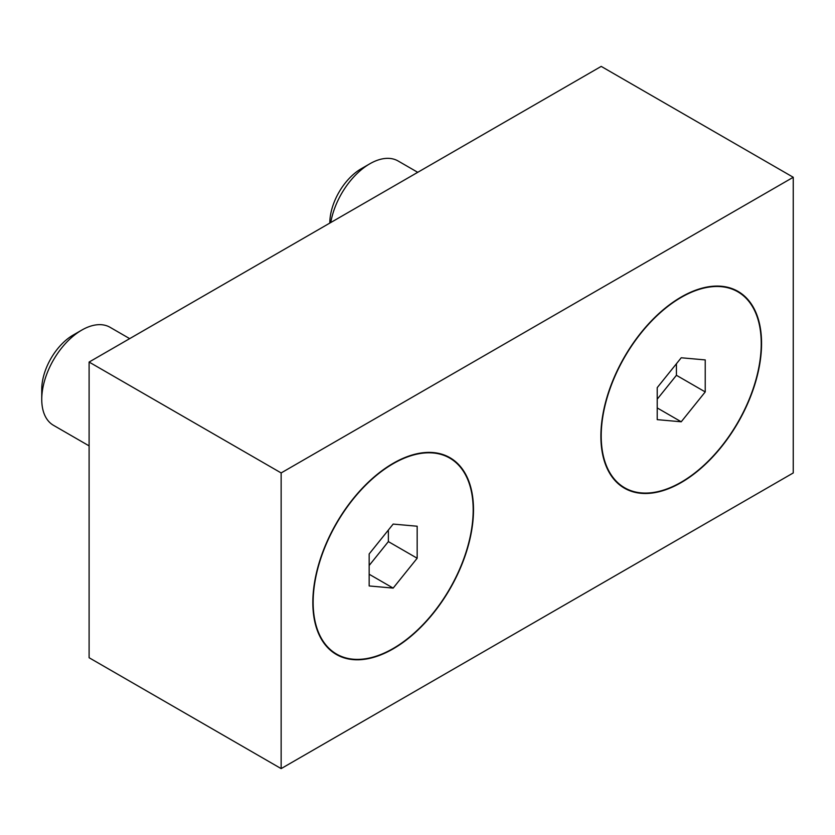 <?xml version="1.0" encoding="UTF-8"?>
<svg xmlns="http://www.w3.org/2000/svg" width="835" height="835" viewBox="0 0 835 835"><rect width="100%" height="100%" fill="white"/><g stroke="black" fill="none" stroke-linecap="round" stroke-linejoin="round"><path stroke-width="1.25" d="M600.887 436.162A113.612 65.6 -60 0 1 681.224 297.02A113.612 65.6 -60 0 1 761.562 343.404A113.612 65.6 -60 0 1 681.224 482.546A113.612 65.6 -60 0 1 600.887 436.162M312.833 602.473A113.612 65.6 -60 0 1 393.16 463.331A113.612 65.6 -60 0 1 473.497 509.705A113.612 65.6 -60 0 1 393.16 648.858A113.612 65.6 -60 0 1 312.833 602.473M281.144 472.934L281.144 768.607L89.105 657.729L89.105 362.056L281.144 472.934L793.25 177.27L793.25 472.944L281.144 768.607M793.25 177.27L601.21 66.393L89.105 362.056M330.764 222.538A56.582 32.669 -60 0 1 369.821 163.796L361.158 168.795L369.821 163.796A56.582 32.669 -60 0 1 398.107 160.988L417.74 172.323M681.224 297.385L674.064 301.518L681.224 297.385A113.163 65.339 -60 0 1 761.238 343.582A113.163 65.339 -60 0 1 681.224 482.181A113.163 65.339 -60 0 1 601.21 435.974A113.163 65.339 -60 0 1 681.224 297.385L681.224 297.385M681.224 357.777L705.231 359.916L705.231 391.928L681.224 421.79L657.218 419.64L657.218 387.638L681.224 357.777M657.218 399.182L676.423 375.291L676.423 363.747M676.423 375.291L705.231 391.928M657.218 407.929L681.224 421.79M329.815 223.091A44.328 25.593 -60 0 1 361.158 168.795M89.105 445.88L53.471 425.307A56.582 32.669 -60 0 1 41.75 399.401A56.582 32.669 -60 0 1 81.757 330.107L73.094 335.106L81.757 330.107A56.582 32.669 -60 0 1 110.053 327.299L129.675 338.634M393.16 463.696L386 467.83L393.16 463.696A113.163 65.339 -60 0 1 473.184 509.893A113.163 65.339 -60 0 1 393.16 648.492A113.163 65.339 -60 0 1 313.146 602.285A113.163 65.339 -60 0 1 393.16 463.696L393.16 463.696M393.16 524.088L417.166 526.227L417.166 558.239L393.16 588.101L369.164 585.951L369.164 553.949L393.16 524.088M369.164 565.493L388.369 541.602L388.369 530.058M388.369 541.602L417.166 558.239M369.164 574.24L393.16 588.101M41.75 399.401L41.75 389.402A44.328 25.593 -60 0 1 73.094 335.106M601.21 427.708L601.21 435.974M313.146 594.019L313.146 602.285"/></g></svg>
